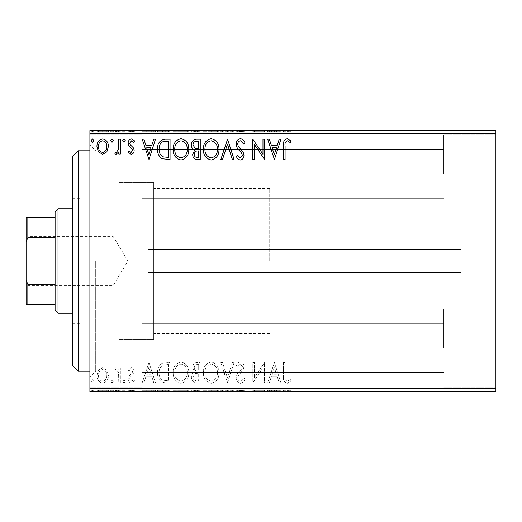 <?xml version="1.0" encoding="UTF-8"?>
<svg xmlns="http://www.w3.org/2000/svg" width="522" height="522" viewBox="0 0 522 522"><rect width="100%" height="100%" fill="white"/><g stroke="black" fill="none" stroke-linecap="round" stroke-linejoin="round"><path stroke-width="0.39" stroke-dasharray="2.61 1.96" d="M147.902 261L147.902 289.997L147.902 261M461.102 261L461.102 333.499L461.102 261M89.901 261L89.901 144.999L89.901 261M95.702 261L95.702 371.201L95.702 261M495.9 174.002L495.9 134.852L495.9 174.002M443.7 174.002L443.7 134.852L443.7 174.002M495.9 347.998L495.9 308.848L495.9 347.998M443.7 347.998L443.7 308.848L443.7 347.998M89.901 174.002L89.901 134.852L89.901 174.002M142.101 174.002L142.101 134.852L142.101 174.002M89.901 347.998L89.901 308.848L89.901 347.998M142.101 347.998L142.101 308.848L142.101 347.998M153.703 261L153.703 339.3L153.703 261M118.899 261L118.899 371.201L118.899 261M106.86 391.5L96.929 391.5L108.38 391.5L106.86 391.5L106.86 390.339L102.651 390.339L102.651 391.5L98.488 391.5L106.814 391.5L102.651 391.5L102.651 390.339L98.443 390.339L98.443 391.5M120.347 391.5L114.886 391.5L120.347 391.5L120.347 390.339L120.347 391.5M131.172 391.5L134.663 391.5L129.717 391.5L134.141 391.5L131.172 391.5L131.172 390.339L128.158 390.339L128.158 391.5L128.158 390.339L129.071 390.339L129.071 391.5M165.344 391.5L157.566 391.5L165.344 391.5L165.344 390.339L170.061 390.339L170.061 391.5L170.061 390.339L162.153 390.339L162.153 391.5M200.246 391.5L191.398 391.5L200.246 391.5L200.246 390.339L200.246 391.5M227.572 391.5L220.806 391.5L227.572 391.5L227.572 390.339L234.084 390.339L234.084 391.5M264.204 390.339L252.818 390.339L262.971 390.339L262.971 391.5L252.818 391.5L262.971 391.5L262.971 390.339L264.53 390.339L264.204 391.5M285.09 391.5L291.08 391.5L285.09 391.5L285.09 390.339L285.09 391.5M495.9 388.603L89.901 388.603L89.901 391.5L495.9 391.5L495.9 130.5L89.901 130.5L89.901 133.397L495.9 133.397M274.422 391.5L267.655 391.5L280.927 391.5L274.422 391.5L274.422 390.339L274.161 391.5M240.453 391.5L245.014 391.5L236.166 391.5L240.453 391.5L240.453 390.339L245.014 390.339L245.014 391.5M218.986 391.5L203.371 391.5L218.986 391.5L218.986 390.339L211.279 390.339L211.279 391.5M188.794 391.5L173.18 391.5L188.794 391.5L188.794 390.339L181.088 390.339L181.088 391.5M148.979 391.5L142.212 391.5L155.484 391.5L148.979 391.5L148.979 390.339L148.718 391.5M125.293 391.5L122.69 391.5L125.293 391.5L125.293 390.339L123.995 390.339L123.995 391.5L123.995 390.339L122.69 390.339L122.69 391.5M113.326 391.5L110.723 391.5L113.326 391.5L113.326 390.339L112.021 390.339L112.021 391.5L112.021 390.339L110.723 390.339L110.723 391.5M93.803 391.5L91.2 391.5L93.803 391.5L93.803 390.339L92.505 390.339L92.505 391.5L92.505 390.339L91.2 390.339L91.2 391.5M106.86 130.5L96.929 130.5L108.38 130.5L106.86 130.5L106.86 131.661L102.651 131.661L102.651 130.5L98.488 130.5L106.814 130.5L102.651 130.5L102.651 131.661L98.443 131.661L98.443 130.5M120.347 130.5L114.886 130.5L120.347 130.5L120.347 131.661L120.347 130.5M131.172 130.5L134.663 130.5L129.717 130.5L134.141 130.5L131.172 130.5L131.172 131.661L128.158 131.661L128.158 130.5L128.158 131.661L129.071 131.661L129.071 130.5M165.344 130.5L157.566 130.5L165.344 130.5L165.344 131.661L170.061 131.661L170.061 130.5L170.061 131.661L162.153 131.661L162.153 130.5M200.246 130.5L191.398 130.5L200.246 130.5L200.246 131.661L200.246 130.5M227.572 130.5L220.806 130.5L227.572 130.5L227.572 131.661L234.084 131.661L234.084 130.5M264.204 131.661L252.818 131.661L262.971 131.661L262.971 130.5L252.818 130.5L262.971 130.5L262.971 131.661L264.53 131.661L264.204 130.5M285.09 130.5L291.08 130.5L285.09 130.5L285.09 131.661L285.09 130.5M274.422 130.5L267.655 130.5L280.927 130.5L274.422 130.5L274.422 131.661L274.161 130.5M240.453 130.5L245.014 130.5L236.166 130.5L240.453 130.5L240.453 131.661L245.014 131.661L245.014 130.5M218.986 130.5L203.371 130.5L218.986 130.5L218.986 131.661L211.279 131.661L211.279 130.5M188.794 130.5L173.18 130.5L188.794 130.5L188.794 131.661L181.088 131.661L181.088 130.5M148.979 130.5L142.212 130.5L155.484 130.5L148.979 130.5L148.979 131.661L148.718 130.5M125.293 130.5L122.69 130.5L125.293 130.5L125.293 131.661L123.995 131.661L123.995 130.5L123.995 131.661L122.69 131.661L122.69 130.5M113.326 130.5L110.723 130.5L113.326 130.5L113.326 131.661L112.021 131.661L112.021 130.5L112.021 131.661L110.723 131.661L110.723 130.5M93.803 130.5L91.2 130.5L93.803 130.5L93.803 131.661L92.505 131.661L92.505 130.5L92.505 131.661L91.2 131.661L91.2 130.5M106.86 370.163L102.651 367.703L98.443 370.15L96.929 375.422C96.883 379.631 98.795 382.176 102.651 383.063C106.508 382.182 108.419 379.638 108.38 375.422L106.86 370.163L102.651 367.703L98.443 370.15L96.929 375.422C96.883 379.631 98.795 382.176 102.651 383.063C106.508 382.182 108.419 379.638 108.38 375.422L106.86 370.163M120.347 382.802L120.347 367.964L118.788 367.964L118.788 370.15L116.073 367.703L114.886 368.212L115.63 369.791L116.328 369.524L118.546 372.721L118.788 382.802L120.347 382.802L120.347 367.964L118.788 367.964L118.788 370.15L116.073 367.703L114.886 368.212L115.63 369.791L116.328 369.524L118.546 372.721L118.788 382.802L120.347 382.802M131.172 367.703L128.158 369.817L129.071 371.09L131.074 369.524L132.581 371.52L132.21 372.871L128.673 376.479L128.158 378.776C128.144 381.158 129.241 382.587 131.453 383.063L134.663 381.053L133.769 379.677L131.629 381.236L129.717 378.855L130.089 377.439L133.645 373.882L134.141 371.599C134.18 369.419 133.188 368.121 131.172 367.703L128.158 369.817L129.071 371.09L131.074 369.524L132.581 371.52L132.21 372.871L128.673 376.479L128.158 378.776C128.144 381.158 129.241 382.587 131.453 383.063L134.663 381.053L133.769 379.677L131.629 381.236L129.717 378.855L130.089 377.439L133.645 373.882L134.141 371.599C134.18 369.419 133.188 368.121 131.172 367.703M165.344 382.802L170.061 382.802L170.061 362.503L162.153 363.234C158.858 365.517 157.331 368.741 157.566 372.904C157.331 378.763 159.928 382.065 165.344 382.802L170.061 382.802L170.061 362.503L162.153 363.234C158.858 365.517 157.331 368.741 157.566 372.904C157.331 378.763 159.928 382.065 165.344 382.802M200.246 382.802L200.246 362.503L197.375 362.503C194.288 362.653 192.729 364.33 192.703 367.527L194.602 371.847C192.448 372.884 191.385 374.613 191.398 377.041C191.417 380.388 193.016 382.313 196.187 382.802L200.246 382.802L200.246 362.503L197.375 362.503C194.288 362.653 192.729 364.33 192.703 367.527L194.602 371.847C192.448 372.884 191.385 374.613 191.398 377.041C191.417 380.388 193.016 382.313 196.187 382.802L200.246 382.802M227.572 382.802L234.084 362.503L232.381 362.503L227.448 377.902L222.509 362.503L220.806 362.503L227.318 382.802L234.084 362.503L232.381 362.503L227.448 377.902L222.509 362.503L220.806 362.503L227.572 382.802M262.971 382.802L264.53 382.802L264.53 362.503L254.384 377.641L254.384 362.503L252.818 362.503L252.818 382.802L262.971 367.697L262.971 382.802L264.53 382.802L264.53 362.503L254.384 377.641L254.384 362.503L252.818 362.503L252.818 382.802L262.971 367.697L262.971 382.802M285.09 376.003L285.09 362.503L283.531 362.503L283.531 376.205C282.904 379.892 284.144 382.267 287.244 383.318L291.08 380.975L290.284 379.416L287.257 381.236C285.345 380.238 284.62 378.489 285.09 376.003L285.09 362.503L283.531 362.503L283.531 376.205C282.904 379.892 284.144 382.267 287.244 383.318L291.08 380.975L290.284 379.416L287.257 381.236C285.345 380.238 284.62 378.489 285.09 376.003M89.901 388.603L89.901 133.397M274.422 362.503L267.655 382.802L269.352 382.802L271.44 376.297L277.143 376.297L279.231 382.802L280.927 382.802L274.422 362.503L267.655 382.802L269.352 382.802L271.44 376.297L277.143 376.297L279.231 382.802L280.927 382.802L274.422 362.503M240.453 383.318C242.815 382.841 244.335 381.367 245.014 378.887L243.741 377.856L240.564 381.236C238.704 380.903 237.758 379.755 237.725 377.797L238.241 375.807L243.174 369.804L243.97 366.718C243.996 364.088 242.789 362.503 240.342 361.981C238.45 362.353 237.145 363.501 236.427 365.413L237.647 366.666L240.368 364.062L242.41 366.633L241.464 369.256L239.539 371.272C237.51 373.028 236.388 375.214 236.166 377.824C236.192 380.871 237.621 382.704 240.453 383.318C242.815 382.841 244.335 381.367 245.014 378.887L243.741 377.856L240.564 381.236C238.704 380.903 237.758 379.755 237.725 377.797L238.241 375.807L243.174 369.804L243.97 366.718C243.996 364.088 242.789 362.503 240.342 361.981C238.45 362.353 237.145 363.501 236.427 365.413L237.647 366.666L240.368 364.062L242.41 366.633L241.464 369.256L239.539 371.272C237.51 373.028 236.388 375.214 236.166 377.824C236.192 380.871 237.621 382.704 240.453 383.318M218.986 372.741C219.103 366.946 216.532 363.364 211.279 361.981C205.903 363.234 203.267 366.783 203.371 372.643C203.273 378.443 205.864 382 211.156 383.318C216.447 382.045 219.057 378.522 218.986 372.741C219.103 366.946 216.532 363.364 211.279 361.981C205.903 363.234 203.267 366.783 203.371 372.643C203.273 378.443 205.864 382 211.156 383.318C216.447 382.045 219.057 378.522 218.986 372.741M188.794 372.741C188.912 366.946 186.341 363.364 181.088 361.981C175.712 363.234 173.082 366.783 173.18 372.643C173.082 378.443 175.679 382 180.964 383.318C186.256 382.045 188.873 378.522 188.794 372.741C188.912 366.946 186.341 363.364 181.088 361.981C175.712 363.234 173.082 366.783 173.18 372.643C173.082 378.443 175.679 382 180.964 383.318C186.256 382.045 188.873 378.522 188.794 372.741M148.979 362.503L142.212 382.802L143.909 382.802L145.997 376.297L151.7 376.297L153.788 382.802L155.484 382.802L148.979 362.503L142.212 382.802L143.909 382.802L145.997 376.297L151.7 376.297L153.788 382.802L155.484 382.802L148.979 362.503M125.293 381.367L123.995 379.677L122.69 381.367L123.995 383.063L125.293 381.367L123.995 379.677L122.69 381.367L123.995 383.063L125.293 381.367M113.326 381.367L112.021 379.677L110.723 381.367L112.021 383.063L113.326 381.367L112.021 379.677L110.723 381.367L112.021 383.063L113.326 381.367M93.803 381.367L92.505 379.677L91.2 381.367L92.505 383.063L93.803 381.367L92.505 379.677L91.2 381.367L92.505 383.063L93.803 381.367M272.106 374.209L274.298 367.397L276.477 374.209L272.106 374.209L274.298 367.397L276.477 374.209L272.106 374.209M211.208 381.236C206.927 380.192 204.833 377.321 204.931 372.636C204.859 367.997 206.953 365.139 211.208 364.062C215.449 365.185 217.524 368.075 217.426 372.734C217.498 377.347 215.429 380.186 211.208 381.236C206.927 380.192 204.833 377.321 204.931 372.636C204.859 367.997 206.953 365.139 211.208 364.062C215.449 365.185 217.524 368.075 217.426 372.734C217.498 377.347 215.429 380.186 211.208 381.236M195.411 373.413L198.686 373.171L198.686 380.721L196.905 380.721C194.419 380.76 193.107 379.533 192.964 377.041L195.411 373.413L198.686 373.171L198.686 380.721L196.905 380.721C194.419 380.76 193.107 379.533 192.964 377.041L195.411 373.413M194.262 367.566C194.269 365.661 195.202 364.669 197.068 364.584L198.686 364.584L198.686 371.09L197.89 371.09C195.554 371.103 194.347 369.928 194.262 367.566C194.269 365.661 195.202 364.669 197.068 364.584L198.686 364.584L198.686 371.09L197.89 371.09C195.554 371.103 194.347 369.928 194.262 367.566M181.017 381.236C176.736 380.192 174.642 377.321 174.746 372.636C174.668 367.997 176.762 365.139 181.017 364.062C185.258 365.185 187.333 368.075 187.235 372.734C187.313 377.347 185.238 380.186 181.017 381.236C176.736 380.192 174.642 377.321 174.746 372.636C174.668 367.997 176.762 365.139 181.017 364.062C185.258 365.185 187.333 368.075 187.235 372.734C187.313 377.347 185.238 380.186 181.017 381.236M167.471 364.584L168.495 364.584L168.495 380.721L162.642 380.199C160.104 378.509 158.936 376.075 159.125 372.904C158.923 369.485 160.208 366.901 162.981 365.152L168.495 364.584L168.495 380.721L162.642 380.199C160.104 378.509 158.936 376.075 159.125 372.904C158.923 369.485 160.208 366.901 162.981 365.152L167.471 364.584M146.662 374.209L148.855 367.397L151.034 374.209L146.662 374.209L148.855 367.397L151.034 374.209L146.662 374.209M102.651 381.236C99.806 380.512 98.417 378.574 98.488 375.435C98.423 372.29 99.813 370.32 102.651 369.524C105.496 370.313 106.886 372.284 106.814 375.435C106.893 378.574 105.503 380.512 102.651 381.236C99.806 380.512 98.417 378.574 98.488 375.435C98.423 372.29 99.813 370.32 102.651 369.524C105.496 370.313 106.886 372.284 106.814 375.435C106.893 378.574 105.503 380.512 102.651 381.236M285.09 145.997L285.09 159.497L283.531 159.497L283.531 145.795C282.904 142.108 284.144 139.733 287.244 138.682L291.08 141.025L290.284 142.584L287.257 140.764C285.345 141.762 284.62 143.511 285.09 145.997M274.422 159.497L267.655 139.198L269.352 139.198L271.44 145.703L277.143 145.703L279.231 139.198L280.927 139.198L274.422 159.497M272.106 147.791L274.298 154.603L276.477 147.791L272.106 147.791M262.971 139.198L264.53 139.198L264.53 159.497L254.384 144.359L254.384 159.497L252.818 159.497L252.818 139.198L262.971 154.303L262.971 139.198M240.453 138.682C242.815 139.159 244.335 140.633 245.014 143.113L243.741 144.144L240.564 140.764C238.704 141.097 237.758 142.245 237.725 144.202L238.241 146.193L243.174 152.196L243.97 155.282C243.996 157.912 242.789 159.497 240.342 160.019C238.45 159.647 237.145 158.499 236.427 156.587L237.647 155.334L240.368 157.938L242.41 155.367L241.464 152.744L239.539 150.727C237.51 148.972 236.388 146.786 236.166 144.176C236.192 141.129 237.621 139.296 240.453 138.682M227.572 139.198L234.084 159.497L232.381 159.497L227.448 144.098L222.509 159.497L220.806 159.497L227.572 139.198M218.986 149.259C219.103 155.054 216.532 158.636 211.279 160.019C205.903 158.766 203.267 155.217 203.371 149.357C203.273 143.557 205.864 140 211.156 138.682C216.447 139.955 219.057 143.478 218.986 149.259M211.208 140.764C206.927 141.808 204.833 144.679 204.931 149.364C204.859 154.003 206.953 156.861 211.208 157.938C215.449 156.815 217.524 153.925 217.426 149.266C217.498 144.653 215.429 141.814 211.208 140.764M200.246 139.198L200.246 159.497L197.375 159.497C194.288 159.347 192.729 157.67 192.703 154.473L194.602 150.153C192.448 149.116 191.385 147.387 191.398 144.959C191.417 141.612 193.016 139.687 196.187 139.198L200.246 139.198M195.411 148.587L198.686 148.829L198.686 141.279L196.905 141.279C194.419 141.24 193.107 142.467 192.964 144.959L195.411 148.587M194.262 154.434C194.269 156.339 195.202 157.331 197.068 157.416L198.686 157.416L198.686 150.91L197.89 150.91C195.554 150.897 194.347 152.072 194.262 154.434M188.794 149.259C188.912 155.054 186.341 158.636 181.088 160.019C175.712 158.766 173.082 155.217 173.18 149.357C173.082 143.557 175.679 140 180.964 138.682C186.256 139.955 188.873 143.478 188.794 149.259M181.017 140.764C176.736 141.808 174.642 144.679 174.746 149.364C174.668 154.003 176.762 156.861 181.017 157.938C185.258 156.815 187.333 153.925 187.235 149.266C187.313 144.653 185.238 141.814 181.017 140.764M165.344 139.198L170.061 139.198L170.061 159.497L162.153 158.766C158.858 156.483 157.331 153.259 157.566 149.096C157.331 143.237 159.928 139.935 165.344 139.198M167.471 157.416L168.495 157.416L168.495 141.279L162.642 141.801C160.104 143.491 158.936 145.925 159.125 149.096C158.923 152.515 160.208 155.099 162.981 156.848L167.471 157.416M148.979 159.497L142.212 139.198L143.909 139.198L145.997 145.703L151.7 145.703L153.788 139.198L155.484 139.198L148.979 159.497M146.662 147.791L148.855 154.603L151.034 147.791L146.662 147.791M131.172 154.297L128.158 152.183L129.071 150.91L131.074 152.476L132.581 150.48L132.21 149.129L128.673 145.521L128.158 143.224C128.144 140.842 129.241 139.413 131.453 138.937L134.663 140.947L133.769 142.323L131.629 140.764L129.717 143.145L130.089 144.561L133.645 148.118L134.141 150.401C134.18 152.581 133.188 153.879 131.172 154.297M125.293 140.633L123.995 142.323L122.69 140.633L123.995 138.937L125.293 140.633M120.347 139.198L120.347 154.036L118.788 154.036L118.788 151.85L116.073 154.297L114.886 153.788L115.63 152.209L116.328 152.476L118.546 149.279L118.788 139.198L120.347 139.198M113.326 140.633L112.021 142.323L110.723 140.633L112.021 138.937L113.326 140.633M106.86 151.837L102.651 154.297L98.443 151.85L96.929 146.578C96.883 142.369 98.795 139.824 102.651 138.937C106.508 139.818 108.419 142.362 108.38 146.578L106.86 151.837M102.651 140.764C99.806 141.488 98.417 143.426 98.488 146.565C98.423 149.71 99.813 151.68 102.651 152.476C105.496 151.687 106.886 149.716 106.814 146.565C106.893 143.426 105.503 141.488 102.651 140.764M93.803 140.633L92.505 142.323L91.2 140.633L92.505 138.937L93.803 140.633M283.531 131.661L291.08 131.661L283.531 131.661L283.531 130.5M287.244 131.661L287.244 130.5M291.08 131.661L291.08 130.5M290.284 131.661L290.284 130.5M288.288 131.661L288.288 130.5M287.257 131.661L287.257 130.5M274.161 131.661L267.655 131.661L267.655 130.5M267.655 131.661L269.352 131.661L269.352 130.5M269.352 131.661L271.44 131.661L271.44 130.5M271.44 131.661L277.143 131.661L277.143 130.5M277.143 131.661L279.231 131.661L279.231 130.5M279.231 131.661L280.927 131.661L280.927 130.5M280.927 131.661L274.422 131.661M272.106 131.661L276.477 131.661L272.106 131.661L272.106 130.5L276.477 130.5L272.106 130.5M274.298 131.661L274.298 130.5M276.477 131.661L276.477 130.5M254.384 131.661L254.384 130.5L254.384 131.661M252.818 131.661L252.818 130.5L252.818 131.661M253.177 131.661L253.177 130.5M245.014 131.661L243.741 131.661L243.741 130.5M243.741 131.661L240.564 131.661L240.564 130.5M240.564 131.661L237.725 131.661L237.725 130.5M237.725 131.661L238.241 131.661L238.241 130.5M238.241 131.661L243.174 131.661L243.174 130.5M243.174 131.661L243.97 131.661L243.97 130.5M243.97 131.661L240.342 131.661L240.342 130.5M240.342 131.661L236.427 131.661L236.427 130.5M236.427 131.661L237.647 131.661L237.647 130.5M237.647 131.661L240.368 131.661L240.368 130.5M240.368 131.661L242.41 131.661L242.41 130.5M242.41 131.661L241.464 131.661L241.464 130.5M241.464 131.661L239.539 131.661L239.539 130.5M239.539 131.661L236.166 131.661L236.166 130.5M236.166 131.661L240.453 131.661M234.084 131.661L232.381 131.661L232.381 130.5M232.381 131.661L227.448 131.661L227.448 130.5M227.448 131.661L222.509 131.661L222.509 130.5M222.509 131.661L220.806 131.661L220.806 130.5M220.806 131.661L227.318 131.661L227.318 130.5M211.279 131.661L203.371 131.661L203.371 130.5M203.371 131.661L211.156 131.661L211.156 130.5M211.156 131.661L218.986 131.661M211.208 131.661L204.931 131.661L217.426 131.661L211.208 131.661L211.208 130.5L204.931 130.5L217.426 130.5L211.208 130.5L211.208 131.661M204.931 131.661L204.931 130.5M217.426 131.661L217.426 130.5M192.703 131.661L200.246 131.661L192.703 131.661L192.703 130.5M194.602 131.661L194.602 130.5M191.398 131.661L191.398 130.5M196.187 131.661L196.187 130.5M195.411 131.661L198.686 131.661L192.964 131.661L195.411 131.661L195.411 130.5L197.897 130.5L194.262 130.5L198.686 130.5L195.411 130.5M194.262 131.661L198.686 131.661L194.262 131.661L194.262 130.5M197.068 131.661L197.068 130.5M198.686 131.661L198.686 130.5L198.686 131.661M197.89 131.661L197.89 130.5L197.897 131.661M192.964 131.661L192.964 130.5M196.905 131.661L196.905 130.5M181.088 131.661L173.18 131.661L173.18 130.5M173.18 131.661L180.964 131.661L180.964 130.5M180.964 131.661L188.794 131.661M181.017 131.661L174.746 131.661L187.235 131.661L181.017 131.661L181.017 130.5L174.746 130.5L187.235 130.5L181.017 130.5L181.017 131.661M174.746 131.661L174.746 130.5M187.235 131.661L187.235 130.5M162.153 131.661L157.566 131.661L157.566 130.5M157.566 131.661L165.344 131.661M167.471 131.661L159.125 131.661L167.471 131.661L167.471 130.5L168.495 130.5L159.125 130.5L167.471 130.5M168.495 131.661L168.495 130.5L168.495 131.661M162.981 131.661L162.981 130.5M159.125 131.661L159.125 130.5M162.642 131.661L162.642 130.5M148.718 131.661L142.212 131.661L142.212 130.5M142.212 131.661L143.909 131.661L143.909 130.5M143.909 131.661L145.997 131.661L145.997 130.5M145.997 131.661L151.7 131.661L151.7 130.5M151.7 131.661L153.788 131.661L153.788 130.5M153.788 131.661L155.484 131.661L155.484 130.5M155.484 131.661L148.979 131.661M146.662 131.661L151.034 131.661L146.662 131.661L146.662 130.5L151.034 130.5L146.662 130.5M148.855 131.661L148.855 130.5M151.034 131.661L151.034 130.5M129.071 131.661L131.074 131.661L131.074 130.5M131.074 131.661L132.581 131.661L132.581 130.5M132.581 131.661L132.21 131.661L132.21 130.5M132.21 131.661L128.673 131.661L128.673 130.5M128.673 131.661L131.453 131.661L131.453 130.5M131.453 131.661L134.663 131.661L134.663 130.5M134.663 131.661L133.769 131.661L133.769 130.5M133.769 131.661L131.629 131.661L131.629 130.5M131.629 131.661L129.717 131.661L129.717 130.5M129.717 131.661L130.089 131.661L130.089 130.5M130.089 131.661L131.753 131.661L131.753 130.5M131.753 131.661L133.645 131.661L133.645 130.5M133.645 131.661L134.141 131.661L134.141 130.5M134.141 131.661L131.172 131.661M122.69 131.661L125.293 131.661M116.073 131.661L120.347 131.661L118.788 131.661L118.788 130.5L118.788 131.661L116.073 131.661L116.073 130.5M114.886 131.661L114.886 130.5M115.63 131.661L115.63 130.5M116.328 131.661L116.328 130.5M118.546 131.661L118.546 130.5M118.788 131.661L118.788 130.5M110.723 131.661L113.326 131.661M98.443 131.661L96.929 131.661L96.929 130.5M96.929 131.661L108.38 131.661L108.38 130.5M108.38 131.661L106.86 131.661M102.651 131.661L98.488 131.661L106.814 131.661L102.651 131.661L102.651 130.5L102.651 131.661M98.488 131.661L98.488 130.5M106.814 131.661L106.814 130.5M91.2 131.661L93.803 131.661M283.531 390.339L291.08 390.339L283.531 390.339L283.531 391.5M287.244 390.339L287.244 391.5M291.08 390.339L291.08 391.5M290.284 390.339L290.284 391.5M288.288 390.339L288.288 391.5M287.257 390.339L287.257 391.5M274.161 390.339L267.655 390.339L267.655 391.5M267.655 390.339L269.352 390.339L269.352 391.5M269.352 390.339L271.44 390.339L271.44 391.5M271.44 390.339L277.143 390.339L277.143 391.5M277.143 390.339L279.231 390.339L279.231 391.5M279.231 390.339L280.927 390.339L280.927 391.5M280.927 390.339L274.422 390.339M272.106 390.339L276.477 390.339L272.106 390.339L272.106 391.5L276.477 391.5L272.106 391.5M274.298 390.339L274.298 391.5M276.477 390.339L276.477 391.5M254.384 390.339L254.384 391.5L254.384 390.339M252.818 390.339L252.818 391.5L252.818 390.339M253.177 390.339L253.177 391.5M245.014 390.339L243.741 390.339L243.741 391.5M243.741 390.339L240.564 390.339L240.564 391.5M240.564 390.339L237.725 390.339L237.725 391.5M237.725 390.339L238.241 390.339L238.241 391.5M238.241 390.339L243.174 390.339L243.174 391.5M243.174 390.339L243.97 390.339L243.97 391.5M243.97 390.339L240.342 390.339L240.342 391.5M240.342 390.339L236.427 390.339L236.427 391.5M236.427 390.339L237.647 390.339L237.647 391.5M237.647 390.339L240.368 390.339L240.368 391.5M240.368 390.339L242.41 390.339L242.41 391.5M242.41 390.339L241.464 390.339L241.464 391.5M241.464 390.339L239.539 390.339L239.539 391.5M239.539 390.339L236.166 390.339L236.166 391.5M236.166 390.339L240.453 390.339M234.084 390.339L232.381 390.339L232.381 391.5M232.381 390.339L227.448 390.339L227.448 391.5M227.448 390.339L222.509 390.339L222.509 391.5M222.509 390.339L220.806 390.339L220.806 391.5M220.806 390.339L227.318 390.339L227.318 391.5M211.279 390.339L203.371 390.339L203.371 391.5M203.371 390.339L211.156 390.339L211.156 391.5M211.156 390.339L218.986 390.339M211.208 390.339L204.931 390.339L217.426 390.339L211.208 390.339L211.208 391.5L204.931 391.5L217.426 391.5L211.208 391.5L211.208 390.339M204.931 390.339L204.931 391.5M217.426 390.339L217.426 391.5M192.703 390.339L200.246 390.339L192.703 390.339L192.703 391.5M194.602 390.339L194.602 391.5M191.398 390.339L191.398 391.5M196.187 390.339L196.187 391.5M195.411 390.339L198.686 390.339L192.964 390.339L195.411 390.339L195.411 391.5L197.897 391.5L194.262 391.5L198.686 391.5L195.411 391.5M194.262 390.339L198.686 390.339L194.262 390.339L194.262 391.5M197.068 390.339L197.068 391.5M198.686 390.339L198.686 391.5L198.686 390.339M197.89 390.339L197.89 391.5L197.897 390.339M192.964 390.339L192.964 391.5M196.905 390.339L196.905 391.5M181.088 390.339L173.18 390.339L173.18 391.5M173.18 390.339L180.964 390.339L180.964 391.5M180.964 390.339L188.794 390.339M181.017 390.339L174.746 390.339L187.235 390.339L181.017 390.339L181.017 391.5L174.746 391.5L187.235 391.5L181.017 391.5L181.017 390.339M174.746 390.339L174.746 391.5M187.235 390.339L187.235 391.5M162.153 390.339L157.566 390.339L157.566 391.5M157.566 390.339L165.344 390.339M167.471 390.339L159.125 390.339L167.471 390.339L167.471 391.5L168.495 391.5L159.125 391.5L167.471 391.5M168.495 390.339L168.495 391.5L168.495 390.339M162.981 390.339L162.981 391.5M159.125 390.339L159.125 391.5M162.642 390.339L162.642 391.5M148.718 390.339L142.212 390.339L142.212 391.5M142.212 390.339L143.909 390.339L143.909 391.5M143.909 390.339L145.997 390.339L145.997 391.5M145.997 390.339L151.7 390.339L151.7 391.5M151.7 390.339L153.788 390.339L153.788 391.5M153.788 390.339L155.484 390.339L155.484 391.5M155.484 390.339L148.979 390.339M146.662 390.339L151.034 390.339L146.662 390.339L146.662 391.5L151.034 391.5L146.662 391.5M148.855 390.339L148.855 391.5M151.034 390.339L151.034 391.5M129.071 390.339L131.074 390.339L131.074 391.5M131.074 390.339L132.581 390.339L132.581 391.5M132.581 390.339L132.21 390.339L132.21 391.5M132.21 390.339L128.673 390.339L128.673 391.5M128.673 390.339L131.453 390.339L131.453 391.5M131.453 390.339L134.663 390.339L134.663 391.5M134.663 390.339L133.769 390.339L133.769 391.5M133.769 390.339L131.629 390.339L131.629 391.5M131.629 390.339L129.717 390.339L129.717 391.5M129.717 390.339L130.089 390.339L130.089 391.5M130.089 390.339L131.753 390.339L131.753 391.5M131.753 390.339L133.645 390.339L133.645 391.5M133.645 390.339L134.141 390.339L134.141 391.5M134.141 390.339L131.172 390.339M122.69 390.339L125.293 390.339M116.073 390.339L120.347 390.339L118.788 390.339L118.788 391.5L118.788 390.339L116.073 390.339L116.073 391.5M114.886 390.339L114.886 391.5M115.63 390.339L115.63 391.5M116.328 390.339L116.328 391.5M118.546 390.339L118.546 391.5M118.788 390.339L118.788 391.5M110.723 390.339L113.326 390.339M98.443 390.339L96.929 390.339L96.929 391.5M96.929 390.339L108.38 390.339L108.38 391.5M108.38 390.339L106.86 390.339M102.651 390.339L98.488 390.339L106.814 390.339L102.651 390.339L102.651 391.5L102.651 390.339M98.488 390.339L98.488 391.5M106.814 390.339L106.814 391.5M91.2 390.339L93.803 390.339M72.499 156.6L72.499 365.4M78.3 371.201L78.3 150.799M81.197 309.246L81.197 208.8L81.197 309.246M153.703 309.246L153.703 208.8L153.703 309.246M81.197 318.622L81.197 198.647L81.197 318.622M72.499 203.378L72.499 323.353L72.499 203.378M153.703 333.369L153.703 182.7L153.703 333.369M118.899 333.369L118.899 182.7L118.899 333.369M118.899 362.849L118.899 150.799L118.899 362.849M26.1 261L26.1 287.387L26.1 261M27.842 261L27.842 285.651L27.842 261M113.098 261L113.098 285.651L113.098 261M58.001 313.2L58.001 208.8M55.097 211.697L55.097 310.303M269.698 261L269.698 188.501L269.698 261M55.097 217.498L26.1 217.498L26.1 304.502L27.842 304.502L27.842 284.203L26.1 280.229M55.097 284.203L27.842 284.203M26.1 241.771L27.842 237.797L27.842 217.498M55.097 237.797L27.842 237.797M55.097 304.502L27.842 304.502M240.825 131.661L240.825 130.5M197.375 131.661L197.375 130.5M166.988 131.661L166.988 130.5M166.818 131.661L166.818 130.5M130.644 131.661L130.644 130.5M240.825 390.339L240.825 391.5M197.375 390.339L197.375 391.5M166.988 390.339L166.988 391.5M166.818 390.339L166.818 391.5M130.644 390.339L130.644 391.5M461.102 272.601L147.902 272.601L461.102 272.601M147.902 289.997L89.901 289.997L147.902 289.997M89.901 371.201L118.899 371.201L95.702 371.201L89.901 377.001M443.7 213.152L495.9 213.152L443.7 213.152M443.7 387.148L495.9 387.148L443.7 387.148M142.101 213.152L89.901 213.152L142.101 213.152M142.101 387.148L89.901 387.148L142.101 387.148M269.698 333.499L153.703 333.499M153.703 339.3L118.899 339.3L153.703 339.3M443.7 372.649L142.101 372.649L443.7 372.649M443.7 198.647L142.101 198.647L443.7 198.647M443.7 149.351L142.101 149.351L443.7 149.351M443.7 323.353L142.101 323.353L443.7 323.353M89.901 150.799L118.899 150.799L95.702 150.799L89.901 144.999M153.703 182.7L118.899 182.7L153.703 182.7M269.698 188.501L153.703 188.501M142.101 308.848L89.901 308.848L142.101 308.848M142.101 134.852L89.901 134.852L142.101 134.852M443.7 308.848L495.9 308.848L443.7 308.848M443.7 134.852L495.9 134.852L443.7 134.852M147.902 232.003L89.901 232.003L147.902 232.003M461.102 249.399L147.902 249.399L461.102 249.399M153.703 313.2L81.197 313.2M72.499 323.353L81.197 323.353M72.499 198.647L81.197 198.647M153.703 208.8L81.197 208.8M26.1 234.613L27.842 236.349L113.098 236.349L127.91 261L113.098 285.651L27.842 285.651L26.1 287.387M72.499 208.8L269.698 208.8M72.499 313.2L269.698 313.2"/><path stroke-width="0.78" d="M495.9 391.5L89.901 391.5L89.901 388.603L495.9 388.603L495.9 391.5M495.9 133.397L89.901 133.397L89.901 130.5L495.9 130.5L495.9 388.603M106.86 151.837L102.651 154.297L98.443 151.85L96.929 146.578C96.883 142.369 98.795 139.824 102.651 138.937C106.508 139.818 108.419 142.362 108.38 146.578L106.86 151.837M120.347 139.198L120.347 154.036L118.788 154.036L118.788 151.85L116.073 154.297L114.886 153.788L115.63 152.209L116.328 152.476L118.546 149.279L118.788 139.198L120.347 139.198M131.172 154.297L128.158 152.183L129.071 150.91L131.074 152.476L132.581 150.48L132.21 149.129L128.673 145.521L128.158 143.224C128.144 140.842 129.241 139.413 131.453 138.937L134.663 140.947L133.769 142.323L131.629 140.764L129.717 143.145L130.089 144.561L133.645 148.118L134.141 150.401C134.18 152.581 133.188 153.879 131.172 154.297M165.344 139.198L170.061 139.198L170.061 159.497L162.153 158.766C158.858 156.483 157.331 153.259 157.566 149.096C157.331 143.237 159.928 139.935 165.344 139.198M200.246 139.198L200.246 159.497L197.375 159.497C194.288 159.347 192.729 157.67 192.703 154.473L194.602 150.153C192.448 149.116 191.385 147.387 191.398 144.959C191.417 141.612 193.016 139.687 196.187 139.198L200.246 139.198M227.572 139.198L234.084 159.497L232.381 159.497L227.448 144.098L222.509 159.497L220.806 159.497L227.572 139.198M262.971 139.198L264.53 139.198L264.53 159.497L254.384 144.359L254.384 159.497L252.818 159.497L252.818 139.198L262.971 154.303L262.971 139.198M285.09 145.997L285.09 159.497L283.531 159.497L283.531 145.795C282.904 142.108 284.144 139.733 287.244 138.682L291.08 141.025L290.284 142.584L287.257 140.764C285.345 141.762 284.62 143.511 285.09 145.997M89.901 133.397L89.901 388.603M274.422 159.497L267.655 139.198L269.352 139.198L271.44 145.703L277.143 145.703L279.231 139.198L280.927 139.198L274.422 159.497M240.453 138.682C242.815 139.159 244.335 140.633 245.014 143.113L243.741 144.144L240.564 140.764C238.704 141.097 237.758 142.245 237.725 144.202L238.241 146.193L243.174 152.196L243.97 155.282C243.996 157.912 242.789 159.497 240.342 160.019C238.45 159.647 237.145 158.499 236.427 156.587L237.647 155.334L240.368 157.938L242.41 155.367L241.464 152.744L239.539 150.727C237.51 148.972 236.388 146.786 236.166 144.176C236.192 141.129 237.621 139.296 240.453 138.682M218.986 149.259C219.103 155.054 216.532 158.636 211.279 160.019C205.903 158.766 203.267 155.217 203.371 149.357C203.273 143.557 205.864 140 211.156 138.682C216.447 139.955 219.057 143.478 218.986 149.259M188.794 149.259C188.912 155.054 186.341 158.636 181.088 160.019C175.712 158.766 173.082 155.217 173.18 149.357C173.082 143.557 175.679 140 180.964 138.682C186.256 139.955 188.873 143.478 188.794 149.259M148.979 159.497L142.212 139.198L143.909 139.198L145.997 145.703L151.7 145.703L153.788 139.198L155.484 139.198L148.979 159.497M125.293 140.633L123.995 142.323L122.69 140.633L123.995 138.937L125.293 140.633M113.326 140.633L112.021 142.323L110.723 140.633L112.021 138.937L113.326 140.633M93.803 140.633L92.505 142.323L91.2 140.633L92.505 138.937L93.803 140.633M272.106 147.791L274.298 154.603L276.477 147.791L272.106 147.791M204.931 149.364C204.859 154.003 206.953 156.861 211.208 157.938C215.449 156.815 217.524 153.925 217.426 149.266C217.498 144.653 215.429 141.814 211.208 140.764C206.927 141.808 204.833 144.679 204.931 149.364M197.068 157.416L198.686 157.416L198.686 150.91L197.89 150.91C195.554 150.897 194.347 152.072 194.262 154.434C194.269 156.339 195.202 157.331 197.068 157.416M197.897 148.829L198.686 148.829L198.686 141.279L196.905 141.279C194.419 141.24 193.107 142.467 192.964 144.959L195.411 148.587L197.897 148.829M174.746 149.364C174.668 154.003 176.762 156.861 181.017 157.938C185.258 156.815 187.333 153.925 187.235 149.266C187.313 144.653 185.238 141.814 181.017 140.764C176.736 141.808 174.642 144.679 174.746 149.364M168.495 157.416L168.495 141.279L162.642 141.801C160.104 143.491 158.936 145.925 159.125 149.096C158.923 152.515 160.208 155.099 162.981 156.848L168.495 157.416M146.662 147.791L148.855 154.603L151.034 147.791L146.662 147.791M98.488 146.565C98.423 149.71 99.813 151.68 102.651 152.476C105.496 151.687 106.886 149.716 106.814 146.565C106.893 143.426 105.503 141.488 102.651 140.764C99.806 141.488 98.417 143.426 98.488 146.565M78.3 371.201L72.499 365.4L72.499 156.6L78.3 150.799L78.3 371.201L89.901 371.201M58.001 313.2L55.097 310.303L55.097 211.697L58.001 208.8L58.001 313.2L72.499 313.2M55.097 237.797L27.842 237.797L26.1 241.771L26.1 217.498L27.842 217.498L27.842 237.797M55.097 304.502L26.1 304.502L26.1 241.771M26.1 280.229L27.842 284.203L27.842 304.502M55.097 284.203L27.842 284.203M55.097 217.498L27.842 217.498M78.3 150.799L89.901 150.799M58.001 208.8L72.499 208.8"/></g></svg>
